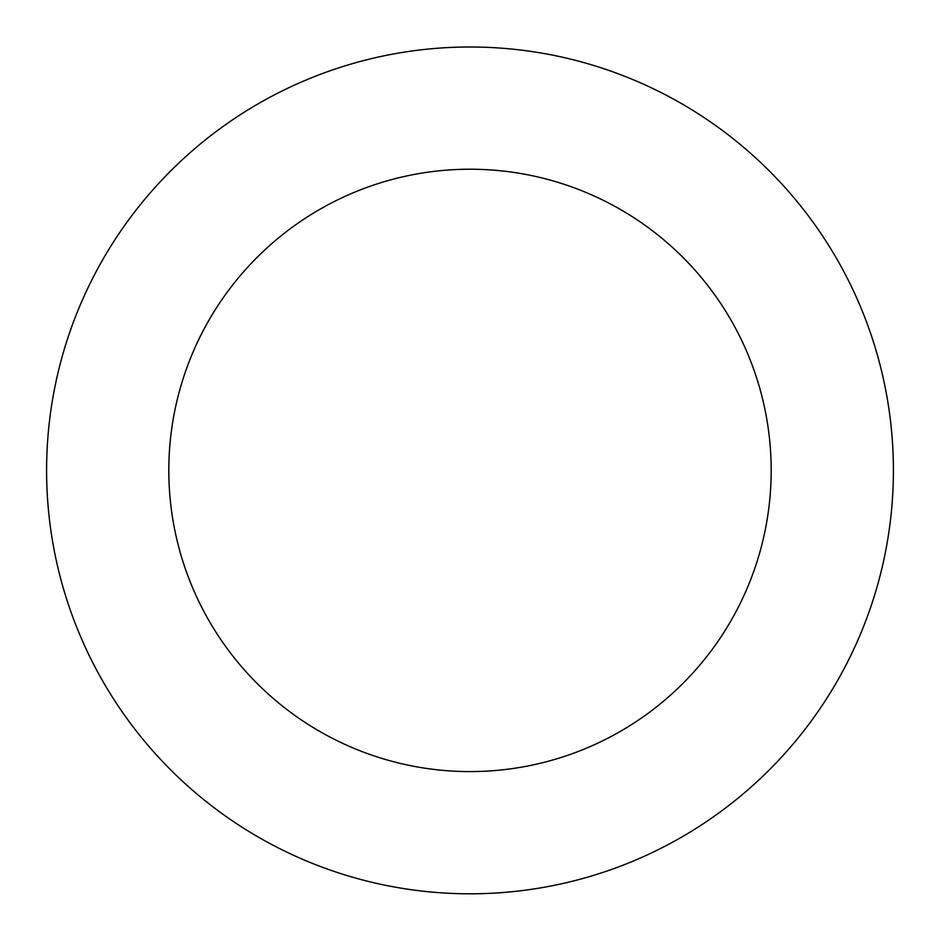 <?xml version="1.0" encoding="UTF-8"?>
<svg xmlns="http://www.w3.org/2000/svg" width="940" height="940" viewBox="0 0 940 940"><rect width="100%" height="100%" fill="white"/><g stroke="black" fill="none" stroke-linecap="round" stroke-linejoin="round"><path stroke-width="1.41" d="M891.954 505.356A423.399 423.399 0 0 0 289.285 87.502A423.399 423.399 0 0 0 228.749 818.352A423.399 423.399 0 0 0 891.954 505.356M770.154 495.263A301.176 301.176 0 0 0 341.455 198.035A301.176 301.176 0 0 0 298.391 717.913A301.176 301.176 0 0 0 770.154 495.263"/></g></svg>
